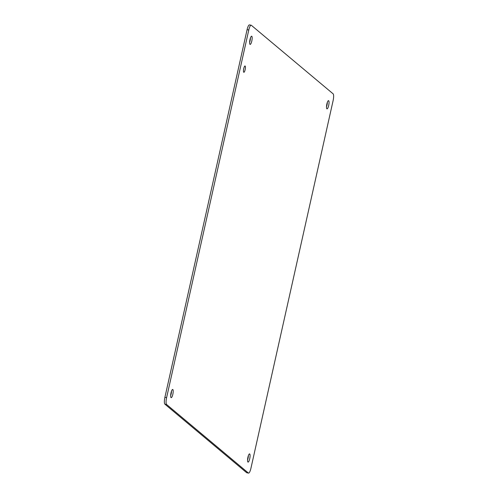 <?xml version="1.0" encoding="UTF-8"?>
<svg xmlns="http://www.w3.org/2000/svg" width="498" height="498" viewBox="0 0 498 498"><rect width="100%" height="100%" fill="white"/><g stroke="black" fill="none" stroke-linecap="round" stroke-linejoin="round"><path stroke-width="0.75" d="M248.539 473.1L246.834 472.783A5.957 1.469 -79.4 0 1 246.647 472.689L164.894 404.177A5.957 1.469 -79.4 0 1 164.9 397.336L247.083 29.681A5.957 1.469 -79.4 0 1 248.365 25.921A5.957 1.469 -79.4 0 1 249.461 24.9L251.166 25.217A5.957 1.469 -79.4 0 1 251.353 25.311L333.106 93.823A5.957 1.469 -79.4 0 1 333.1 100.664L250.917 468.319A5.957 1.469 -79.4 0 1 248.539 473.1A5.957 1.469 -79.4 0 1 248.353 473.007L166.593 404.494A5.957 1.469 -79.4 0 1 166.6 397.659L248.782 29.998A5.957 1.469 -79.4 0 1 250.071 26.238A5.957 1.469 -79.4 0 1 251.166 25.217M328.674 105.501A4.171 1.027 -79.4 0 1 327.005 108.85A4.171 1.027 -79.4 0 1 326.875 104.001A4.171 1.027 -79.4 0 1 328.543 100.652A4.171 1.027 -79.4 0 1 328.674 105.501M327.342 102.37A4.171 1.027 -79.4 0 1 326.968 105.184A4.171 1.027 -79.4 0 1 326.507 106.809M244.45 66.52A3.218 0.797 -79.4 0 1 245.041 65.973A3.218 0.797 -79.4 0 1 245.377 68.263A3.218 0.797 -79.4 0 1 244.443 71.743A3.218 0.797 -79.4 0 1 243.852 72.297A3.218 0.797 -79.4 0 1 243.516 70A3.218 0.797 -79.4 0 1 244.45 66.52M250.886 43.706A4.171 1.027 -79.4 0 1 250.121 44.415A4.171 1.027 -79.4 0 1 249.685 41.44A4.171 1.027 -79.4 0 1 250.892 36.933A4.171 1.027 -79.4 0 1 251.658 36.217A4.171 1.027 -79.4 0 1 252.094 39.193A4.171 1.027 -79.4 0 1 250.886 43.706M250.457 37.941A4.171 1.027 -79.4 0 1 249.623 42.38M247.917 457.251A4.171 1.027 -79.4 0 1 249.585 453.902A4.171 1.027 -79.4 0 1 249.71 458.751A4.171 1.027 -79.4 0 1 248.041 462.1A4.171 1.027 -79.4 0 1 247.917 457.251M248.378 455.62A4.171 1.027 -79.4 0 1 248.01 458.434A4.171 1.027 -79.4 0 1 247.543 460.059M172.825 394.323A4.171 1.027 -79.4 0 1 171.156 397.665A4.171 1.027 -79.4 0 1 171.032 392.816A4.171 1.027 -79.4 0 1 172.7 389.467A4.171 1.027 -79.4 0 1 172.825 394.323M171.493 391.191A4.171 1.027 -79.4 0 1 171.125 393.999A4.171 1.027 -79.4 0 1 170.658 395.63M248.782 29.998L247.083 29.681M248.353 473.007L246.647 472.689M164.894 404.177L166.593 404.494M166.6 397.659L164.9 397.336"/></g></svg>
